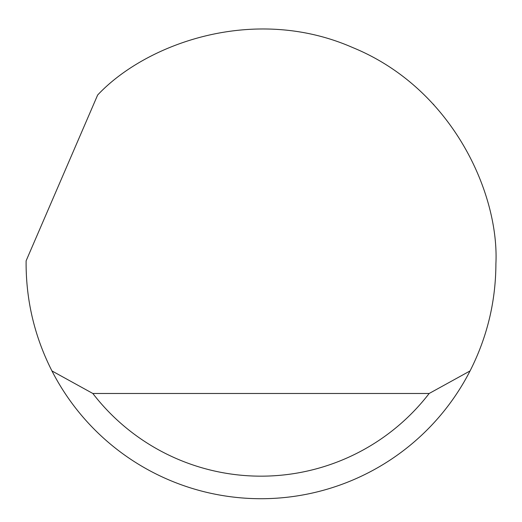 <?xml version="1.0" encoding="UTF-8"?>
<svg xmlns="http://www.w3.org/2000/svg" width="522" height="522" viewBox="0 0 522 522"><rect width="100%" height="100%" fill="white"/><g stroke="black" fill="none" stroke-linecap="round" stroke-linejoin="round"><path stroke-width="0.78" d="M97.64 95.024C145.534 43.913 253.62 4.085 352.663 47.541C452.77 88.486 499.319 193.851 495.9 263.819C495.763 301.566 487.143 337.271 470.054 370.933A234.9 234.9 0 0 1 51.946 370.933C34.857 337.271 26.237 301.566 26.1 263.819L26.12 260.811L97.64 95.024M433.886 104.778L433.234 104.087M51.946 370.933L92.838 393.484L429.162 393.484L470.054 370.933M92.838 393.484A212.35 212.35 0 0 0 429.162 393.484"/></g></svg>
